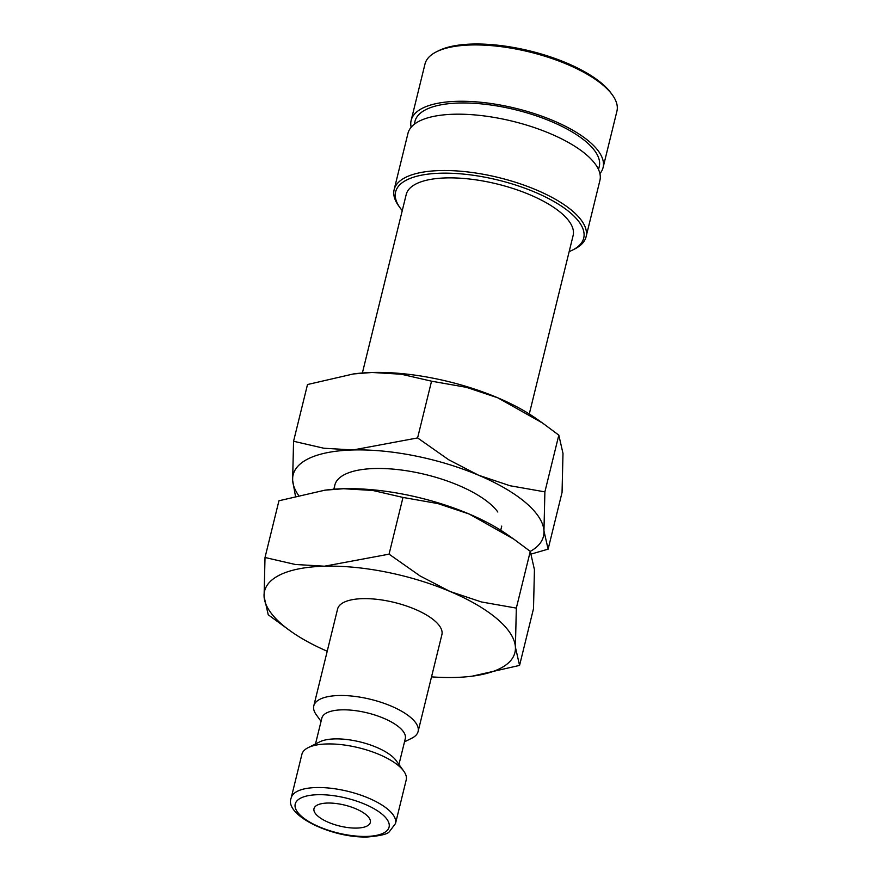 <?xml version="1.0" encoding="UTF-8"?>
<svg xmlns="http://www.w3.org/2000/svg" width="881" height="881" viewBox="0 0 881 881"><rect width="100%" height="100%" fill="white"/><g stroke="black" fill="none" stroke-linecap="round" stroke-linejoin="round"><path stroke-width="1.32" d="M321.047 721.363L316.235 714.689A53.708 19.922 13.8 0 1 313.79 705.89A53.708 19.922 13.8 0 1 354.14 696.309A53.708 19.922 13.8 0 1 410.711 717.497A53.708 19.922 13.8 0 1 418.101 731.505A53.708 19.922 13.8 0 1 411.856 738.179L404.5 741.857M418.101 731.505L441.899 634.639A53.708 19.922 -166.2 0 0 434.498 620.631A53.708 19.922 -166.2 0 0 377.927 599.443A53.708 19.922 -166.2 0 0 337.588 609.024L313.79 705.89M315.497 743.971L321.84 718.136A42.96 15.946 13.8 0 1 354.118 710.471A42.96 15.946 13.8 0 1 399.379 727.42A42.96 15.946 13.8 0 1 405.293 738.63L398.95 764.466M291.193 797.911L301.897 754.323A53.708 19.922 13.8 0 1 308.141 747.661L319.704 741.868A42.96 15.946 13.8 0 1 392.243 756.482A42.96 15.946 13.8 0 1 396.197 760.655L403.762 771.15A53.708 19.922 13.8 0 1 406.207 779.949L395.503 823.537A53.708 19.922 13.8 0 0 388.103 809.518A53.708 19.922 13.8 0 0 316.158 787.548A53.708 19.922 13.8 0 0 291.193 797.911C283.737 815.211 332.368 838.437 367.961 836.95C380.438 835.816 387.552 834.098 389.292 831.774L395.503 823.537M308.141 747.661A53.708 19.922 13.8 0 1 398.818 765.93A53.708 19.922 13.8 0 1 403.762 771.15M327.214 651.246A128.89 47.827 13.8 0 1 291.49 631.776A128.89 47.827 13.8 0 1 282.316 624.728A128.89 47.827 13.8 0 1 264.08 596.525A128.89 47.827 13.8 0 1 324.483 566.208L295.234 564.468L265.016 557.497L278.947 500.771L324.869 490.188L343.524 488.724L372.773 490.464L402.991 497.435L437.901 503.58L469.177 514.019L513.887 539.194L530.274 551.385L534.437 569.644L533.501 608.672L519.57 665.408L515.407 647.139L516.332 608.11L481.433 601.965L450.147 591.514A128.89 47.827 13.8 0 1 497.17 618.936A128.89 47.827 13.8 0 1 515.407 647.139A128.89 47.827 13.8 0 1 472.205 676.168A128.89 47.827 13.8 0 1 454.992 677.456A128.89 47.827 13.8 0 1 431.525 676.861M265.016 557.497L264.08 596.525L268.242 614.795L291.49 631.776M411.152 127.238A98.815 36.661 13.8 0 1 411.152 120.389L424.983 64.049A98.815 36.661 13.8 0 1 436.48 51.792A98.815 36.661 13.8 0 1 603.32 85.402A98.815 36.661 13.8 0 1 612.427 95.005A98.815 36.661 13.8 0 1 616.92 111.193L603.089 167.533A98.815 36.661 13.8 0 1 599.906 173.601M436.48 51.792L438.606 50.724A96.844 35.934 13.8 0 1 602.108 83.673A96.844 35.934 13.8 0 1 611.029 93.078L612.427 95.005M411.152 120.389A98.815 36.661 13.8 0 1 485.387 102.769A98.815 36.661 13.8 0 1 589.477 141.742A98.815 36.661 13.8 0 1 603.089 167.533M414.268 124.276L414.984 121.336A94.862 35.196 13.8 0 1 486.257 104.41A94.862 35.196 13.8 0 1 586.184 141.83A94.862 35.196 13.8 0 1 599.245 166.586L598.518 169.537M402.265 210.592A96.844 35.934 13.8 0 1 400.029 207.762L398.641 205.835A98.815 36.661 13.8 0 1 394.137 189.646A98.815 36.661 13.8 0 1 468.373 172.015A98.815 36.661 13.8 0 1 572.463 211A98.815 36.661 13.8 0 1 586.074 236.791A98.815 36.661 13.8 0 1 574.588 249.048L572.463 250.116A96.844 35.934 13.8 0 1 569.17 251.592M394.137 189.646L407.98 133.306A98.815 36.661 13.8 0 1 482.215 115.686A98.815 36.661 13.8 0 1 586.306 154.66A98.815 36.661 13.8 0 1 599.906 180.451L586.074 236.791M400.029 207.762A96.844 35.934 13.8 0 1 450.048 173.227A96.844 35.934 13.8 0 1 570.381 212.828A96.844 35.934 13.8 0 1 572.463 250.116M362.377 372.993L406.218 194.503A85.931 31.881 13.8 0 1 470.773 179.173A85.931 31.881 13.8 0 1 561.285 213.07A85.931 31.881 13.8 0 1 573.124 235.491L529.283 413.982M366.331 814.914A28.996 10.759 13.8 0 1 370.317 822.48A28.996 10.759 13.8 0 1 348.535 827.655A28.996 10.759 13.8 0 1 317.986 816.213A28.996 10.759 13.8 0 1 313.988 808.648A28.996 10.759 13.8 0 1 335.771 803.472A28.996 10.759 13.8 0 1 366.331 814.914M324.483 566.208A128.89 47.827 13.8 0 1 450.147 591.514L420.116 575.976L389.061 554.16L324.483 566.208M472.205 676.168L519.57 665.408M324.869 490.188L326.311 490.012A128.89 47.827 13.8 0 1 343.524 488.724A128.89 47.827 13.8 0 1 469.177 514.019A128.89 47.827 13.8 0 1 507.027 534.393L513.887 539.194M389.061 554.16L402.991 497.435M516.332 608.11L530.274 551.385A128.89 47.827 13.8 0 0 543.951 530.902L544.887 491.873L509.978 485.728L478.702 475.277L448.671 459.739L417.605 437.923L353.039 449.971A128.89 47.827 13.8 0 1 478.702 475.277A128.89 47.827 13.8 0 1 525.715 502.699A128.89 47.827 13.8 0 1 543.951 530.902L548.114 549.16L562.056 492.435L562.992 453.407L558.818 435.137L542.443 422.957L497.732 397.783A128.89 47.827 13.8 0 1 535.582 418.156L542.443 422.957M334.549 489.175A85.931 31.881 13.8 0 1 344.834 474.43A85.931 31.881 13.8 0 1 489.913 503.668A85.931 31.881 13.8 0 1 497.831 512.015M293.56 441.26L292.635 480.288A128.89 47.827 13.8 0 1 353.039 449.971L323.779 448.231L293.56 441.26L307.502 384.534L353.424 373.951L372.068 372.476L401.318 374.227L431.547 381.187L466.445 387.332L497.732 397.783A128.89 47.827 13.8 0 0 372.068 372.476A128.89 47.827 13.8 0 0 354.867 373.764L353.424 373.951M298.472 495.243A128.89 47.827 13.8 0 1 292.635 480.288L295.432 496.014M531.639 553.918L548.114 549.16M417.605 437.923L431.547 381.187M544.887 491.873L558.818 435.137M317.689 794.706A48.334 17.939 13.8 0 1 382.442 814.485A48.334 17.939 13.8 0 1 366.628 836.421A48.334 17.939 13.8 0 1 301.875 816.654A48.334 17.939 13.8 0 1 317.689 794.706M500.727 530.219L501.741 526.089M333.833 489.23L334.846 485.101"/></g></svg>

